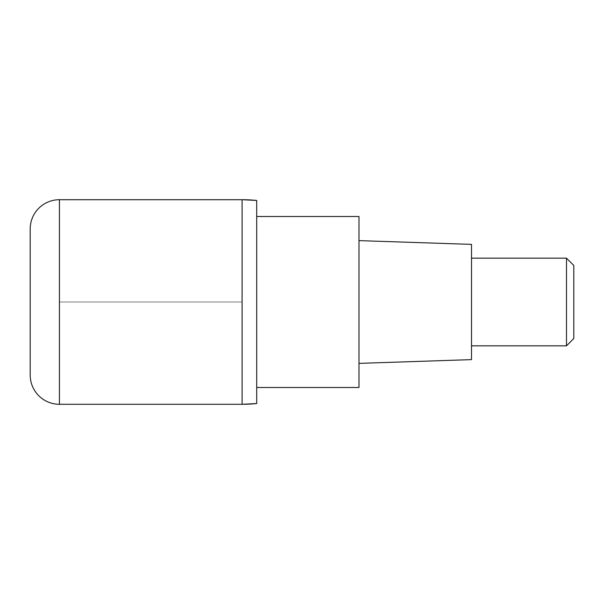 <?xml version="1.0" encoding="UTF-8"?>
<svg xmlns="http://www.w3.org/2000/svg" width="604" height="604" viewBox="0 0 604 604"><rect width="100%" height="100%" fill="white"/><g stroke="black" fill="none" stroke-linecap="round" stroke-linejoin="round"><path stroke-width="0.45" stroke-dasharray="3.02 2.27" d="M242.091 199.713L242.091 404.287L242.091 199.713M30.2 375.061L30.2 228.939M256.7 200.445L256.7 403.555M256.7 387.489L256.7 216.511L256.7 387.489M358.987 216.511L358.987 387.489M358.987 363.374L358.987 240.626L358.987 363.374M471.513 244.378L471.513 359.622M471.513 345.835L471.513 258.165L471.513 345.835M566.492 258.165L566.492 345.835M573.8 265.466L573.8 338.534M59.426 302L242.091 302L59.426 302M59.426 404.287L59.426 199.713"/><path stroke-width="0.91" d="M242.091 199.713L59.426 199.713L59.426 404.287L242.091 404.287L242.091 199.713L242.091 404.287A146.13 146.13 180 0 0 256.7 403.555L256.7 200.445A146.13 146.13 -0 0 0 242.091 199.713L256.7 200.445M59.426 404.287A29.226 29.226 0 0 1 30.2 375.061L30.2 228.939A29.226 29.226 0 0 1 59.426 199.713M256.7 387.489L358.987 387.489L358.987 216.511L256.7 216.511M358.987 363.374L471.513 359.622L471.513 244.378L358.987 240.626M471.513 345.835L566.492 345.835L566.492 258.165L471.513 258.165M566.492 258.165L573.8 265.466L573.8 338.534L566.492 345.835M256.7 403.555L242.091 404.287"/></g></svg>
